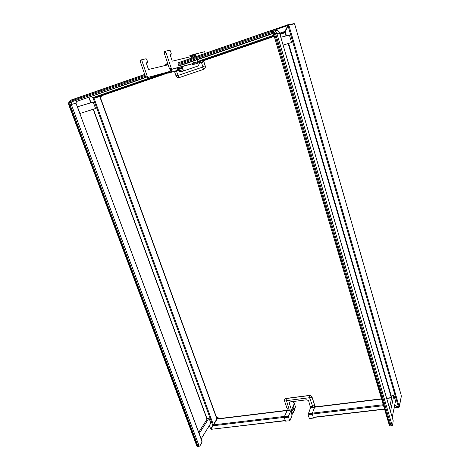 <?xml version="1.0" encoding="UTF-8"?>
<svg xmlns="http://www.w3.org/2000/svg" width="470" height="470" viewBox="0 0 470 470"><rect width="100%" height="100%" fill="white"/><g stroke="black" fill="none" stroke-linecap="round" stroke-linejoin="round"><path stroke-width="0.7" d="M191.848 58.127L191.396 56.741L190.297 56.811L172.267 61.159L170.034 54.467L171.339 54.068L170.604 51.183L169.887 50.278L165.939 51.083L165.875 52.164L171.256 68.25L171.979 69.131L192.53 63.644L193.499 63.18L192.87 61.253M190.908 64.202L170.246 69.73L169.523 68.849L164.136 52.787L164.206 51.706L165.898 51.101M198.076 61.764L202.417 60.266M195.367 56.899L194.104 55.93L191.396 56.741M194.592 62.845L193.499 63.18M192.647 63.509L192.776 64.701L203.528 61.464L193.011 64.602M283.093 45.02L291.57 42.517L283.116 45.097M280.819 37.265L289.414 35.091L291.57 42.517M182.777 64.737L178.905 65.788L180.251 64.196L271.56 32.542L272.136 33.517L273.487 33.758L274.022 34.557M271.56 32.542C273.052 32.195 274.104 32.782 274.715 34.304L389.865 424.704L389.53 425.926L392.203 425.726M177.954 62.91L179.934 63.227L180.251 64.196M275.673 33.969L390.752 424.61L392.491 425.697L393.226 420.82L279.527 32.976L275.673 33.969C274.821 31.843 273.346 31.02 271.249 31.508L179.934 63.227M393.22 420.803L393.026 420.139M392.221 417.284L395.517 401.033L393.866 395.335L390.494 411.403M389.507 408.036L392.18 395.54L393.866 395.335M164.253 73.197L168.272 72.028M168.16 64.784L148.496 69.49L146.246 62.915L147.633 62.486L146.904 59.643L146.158 58.768L141.975 59.667L141.887 60.736L147.321 76.534L148.068 77.386L169.905 71.434L170.822 70.988L170.393 69.689M169.905 71.434L146.387 77.967L145.641 77.115L140.201 61.341L140.289 60.272L141.934 59.684M170.951 71.117L170.058 71.252M77.427 106.737L79.965 113.54M80.123 113.411L95.598 108.517L93.248 102.09L77.638 106.737M80.07 113.458L95.598 108.517M145.823 77.521L76.569 101.461L75.958 103.159L201.888 440.86L201.695 443.075L199.703 446.177L197.676 445.26L70.083 104.892C69.689 103.512 70.03 102.554 71.105 102.031L145.353 76.293M199.18 446.236L197.124 446.477L196.965 445.337L197.676 445.26M199.121 433.428L201.107 438.751M198.722 432.353L207.623 418.23L208.986 418.065L199.321 433.457M201.266 438.68L210.842 423.135L208.986 418.065M284.603 399.488L286.089 398.431L309.166 395.458C310.582 395.411 311.563 396.01 312.109 397.268L315.211 406.891M289.044 409.182L291.165 408.923L289.279 403.26L289.62 402.109L290.172 401.891L306.922 399.77L308.631 400.828L310.547 407.678L314.694 407.173L314.595 405.269L312.668 406.291L309.583 397.702L286.494 400.646L289.044 409.182L287.105 408.642L287.164 410.522L284.332 416.755L284.303 417.642L285.472 421.12L289.708 420.815M310.511 406.979L310.276 408.354M286.494 400.646L286.03 398.554L309.113 395.581C310.529 395.534 311.51 396.134 312.056 397.391L314.595 405.269M314.694 407.173L312.227 413.459L313.367 417.895L313.625 418.053L313.978 417.196M291.888 415.768L291.817 414.011L291.917 416.097L289.837 420.803L285.472 421.12M292.005 413.823L291.87 414.158M313.508 418.065L309.424 418.541L308.014 414.851L310.547 407.678M310.494 406.556L312.668 406.291M286.089 398.431L285.12 398.901L284.52 400.904L287.105 408.642M291.177 411.879L291.241 411.796C293.474 409.793 294.273 407.984 293.644 406.374L294.596 404.177L294.079 404.165M293.245 402.608L292.775 401.562L293.245 402.608L293.65 401.451M294.355 403.448L290.942 411.209L291.817 414.011L291.241 411.796M294.091 411.174L291.864 414.875M291.165 408.923L291.2 410.028L287.164 410.522M291.2 410.028L288.421 416.273L289.561 420.644M291.999 413.465C294.055 411.555 294.813 409.828 294.285 408.271L293.797 406.832M293.644 406.315L294.267 408.23M295.448 406.756L294.755 408.424L294.355 408.495M294.755 408.424L294.561 409.17M292.217 409.476L292.005 408.824M291.071 410.921L292.646 407.378M203.563 60.7L205.22 65.835C205.601 67.516 205.09 68.679 203.686 69.331L179.146 77.632L203.686 69.331M314.747 405.451L315.64 406.75M285.66 30.515L285.278 30.65M217.275 418.741L216.976 418.776M196.607 56.471L195.884 55.513L194.88 55.53L194.122 55.002L190.015 56.353L189.804 55.713L192.013 54.925L204.656 51.706L205.226 53.474M190.773 56.894L190.538 56.183L194.122 55.002M191.942 55.766L192.747 56.335M194.95 63.938L194.562 62.745L199.022 61.394M179.27 77.597L177.566 77.562L175.968 75.788L174.664 71.881L176.45 71.252L178.165 75.406L202.611 67.093L202.811 66.64L201.518 62.651L203.839 61.87L205.126 65.865C205.508 67.539 204.991 68.708 203.592 69.36L202.611 67.093M190.538 56.183L190.05 56.353L190.203 56.835M167.919 64.067L166.556 64.631L167.949 64.149M166.556 64.631L166.662 64.96M181.285 66.775L181.549 67.651L177.137 68.843L176.879 67.956M181.244 66.787L181.52 67.627M177.096 68.908L180.157 68.068M184.164 70.729L183.083 69.654L182.636 68.303L177.372 69.748L176.755 67.986M174.664 71.881L174.335 71.487L176.08 70.876L176.45 71.252L178.694 70.482L178.377 70.089L176.08 70.876M178.377 70.089L169.429 72.709L174.335 71.487M170.804 70.929L171.491 70.706L171.092 69.501M170.563 69.965L170.51 69.66M165.663 64.278L165.957 65.136L165.663 64.278L167.708 63.432M166.574 64.537L166.362 63.908L166.574 64.537M170.604 69.63L171.015 70.858M181.549 67.651L179.564 68.332L179.81 69.078M180.163 68.097L179.564 68.332M179.305 69.213L179.017 68.338M182.06 66.57L182.348 67.433M201.266 62.228L201.518 62.651L199.209 63.444L198.44 65.853L180.692 71.916L179.728 71.869L178.694 70.482M180.427 68.097L180.674 68.843M203.839 61.87L203.528 61.464M199.209 63.444L198.904 63.039M399.012 407.196L401.339 396.269L401.033 394.659M399.265 407.132L401.339 396.269M398.971 407.343L398.337 407.408L394.653 405.281M398.349 407.126L394.124 407.901M314.888 405.88L314.871 405.569M394.694 405.099L397.532 406.714M394.706 405.022L398.501 407.196L399.3 406.903M295.037 25.386L294.132 23.629M288.016 25.762L288.88 24.951L288.274 24.61L288.416 25.104L288.874 24.969L288.016 25.762L284.979 32.401M294.167 23.559L293.821 23.524M294.414 23.853L288.874 24.969M288.045 25.709L398.501 407.196M288.827 25.01L288.374 25.169L288.821 25.016L399.271 406.997M288.304 25.127L288.274 24.61M288.292 25.133L284.914 31.414L287.91 25.633M272.189 30.198L288.134 24.652L287.757 25.515L275.843 29.657M198.293 61.588L197.494 59.649M279.85 33.946L284.732 32.266L284.914 31.414L279.638 33.229M203.839 61.552L204.121 61.928M284.838 31.725L285.149 31.649M102.066 96.932L99.793 96.233L93.73 97.872L90.945 96.491M217.193 418.752L211.106 428.769L217.181 418.752M210.824 428.951L213.374 424.71L94.006 98.101L90.598 96.614M90.786 96.55L93.095 97.889M212.804 425.62L92.972 97.801M94.006 98.101L100.004 96.52L217.017 418.7L213.374 424.71M217.017 418.7L217.968 417.102M101.978 97.173L100.004 96.52M209.467 425.362L210.601 429.028M285.272 420.726L211.118 429.316L285.184 420.532M211.054 429.098L218.18 417.231M170.081 54.614L171.197 54.215M165.875 52.164L164.136 52.787M171.256 68.25L169.523 68.849M171.979 69.131L170.246 69.73M198.04 61.652L197.4 59.684M197.57 61.799L196.936 59.843M191.284 56.77L191.742 58.163M192.759 61.288L193.387 63.215L192.671 63.462M192.53 63.644L190.891 64.208M179.035 65.724L272.136 33.517M273.064 33.523L182.718 64.76M274.715 34.304L274.028 34.569M390.752 424.61L389.865 424.704M274.709 30.744L276.713 30.856M271.202 30.421L178.077 62.827M392.244 425.75L276.901 33.581L275.314 31.161L271.219 30.415L271.249 31.508M273.922 29.851L277.964 30.585L279.527 32.976M146.293 63.056L147.486 62.633M141.887 60.736L140.201 61.341M147.321 76.534L145.641 77.115M148.068 77.386L146.387 77.967M170.874 70.905L170.463 69.672L170.868 70.905M76.592 101.455L145.694 77.262M202.059 441.641L75.958 103.159L71.299 104.505L71.91 102.789L71.105 102.031M199.239 446.253L71.299 104.505L70.083 104.892M145.03 75.347L70.77 101.138C69.266 101.878 68.79 103.212 69.343 105.151L196.965 445.337M144.713 74.436L70.911 100.116L70.77 101.138M70.876 100.128L69.313 101.432M69.343 105.151L68.943 105.304C68.273 102.971 68.873 101.291 70.741 100.263L144.742 74.513M309.965 397.937L312.109 397.268M309.583 397.702L309.166 395.458M293.515 401.468L293.086 402.514M294.455 409.335C294.561 410.727 293.75 412.214 292.034 413.794L291.858 414.746M289.873 401.968L289.279 403.26M309.166 418.382L313.367 417.895M308.014 414.851L312.221 414.358M308.026 413.953L312.227 413.459M286.3 400.951L284.52 400.904M294.373 403.501L293.685 401.48M288.421 416.273L284.332 416.755M288.398 417.16L284.303 417.642M294.766 408.642L295.466 406.809L294.596 404.177M197.171 61.934L197.553 63.127M197.371 63.186L196.983 61.999M197.664 61.764L198.046 62.956M179.17 77.626L178.165 75.406M175.968 75.788L177.754 75.171M192.224 55.572L192.013 54.925M192.201 54.867L192.412 55.513M194.451 54.197L194.88 55.53M194.633 54.138L195.103 55.572M195.132 53.968L195.596 55.401M195.361 53.891L195.884 55.513M197.893 61.693L198.275 62.88M195.138 63.879L194.75 62.686M205.22 65.835L202.811 66.64M190.285 56.247L190.074 55.607M171.55 71.981L171.156 70.811M171.386 70.735L171.779 71.904M170.986 70.87L170.575 69.642L170.992 70.864M165.763 64.237L166.057 65.113M166.239 64.073L166.55 64.989M166.345 64.032L166.656 64.966L166.345 64.032M166.462 63.867L166.674 64.502M169.429 72.709L169.094 71.71M169.329 72.744L168.994 71.746L169.329 72.744M169.3 72.832L168.942 71.769L169.3 72.832M169.2 72.868L168.842 71.804M168.724 73.032L168.36 71.963M168.636 73.062L168.272 71.992L168.618 73.073M183.083 69.654L178.812 70.841M192.77 64.69L192.442 63.673M384.536 409.012L313.631 417.237M390.188 404.876L388.637 405.058M383.549 405.657L312.591 414.023M390.4 403.889L388.361 404.13M383.273 404.729L312.591 413.101M314.912 407.173L381.599 399.059M386.693 398.437L391.381 397.867M391.304 397.614L386.622 398.19M381.522 398.807L314.941 406.92M401.075 394.812L295.013 25.304M285.202 31.572L286.442 35.843M288.656 43.451L391.739 397.614M198.146 61.312L274.151 35.121M198.675 61.881L274.363 35.832M203.122 60.695L274.462 36.161M279.944 34.275L284.985 32.542M203.275 60.8L274.504 36.307M279.985 34.422L285.032 32.689M285.801 29.598L286.148 29.475M286.718 27.795L287.029 27.689M92.972 97.56L162.89 73.461M94.076 97.877L168.366 72.315M168.466 72.615L99.793 96.233M100.098 96.274L168.513 72.75M99.71 96.456L216.87 418.964M207.135 419.005L93.401 109.24M91.021 102.754L88.971 97.173M284.268 417.366L213.028 425.761M284.479 416.432L213.562 424.833M287.152 410.551L217.058 419.081M287.158 410.304L217.222 418.829M164.054 51.859L165.792 51.236M389.53 425.926L273.487 33.758M178.905 65.788L177.948 62.892M178.359 62.821L271.131 30.538L275.308 31.155L277.964 30.585M393.137 420.421L279.562 32.971L277.958 30.585M140.131 60.424L141.817 59.825M76.087 103.13L76.105 101.802M68.943 105.298L196.895 446.212M293.726 401.515L294.373 403.466M294.596 404.153L295.495 407.055M183.982 70.665L179.728 71.869M192.412 63.685L192.741 64.701M190.015 56.353L189.804 55.713M313.895 417.413L384.601 409.217M394.077 408.119L398.666 407.59M294.238 23.606L288.739 24.693M401.063 394.718L295.037 25.351M391.557 398.472L288.204 43.587M285.983 35.955L284.932 32.354M288.016 24.769L272.154 30.292M286.97 27.812L286.653 27.918M92.578 97.672L92.896 97.76M88.76 97.249L90.804 102.818M93.183 109.31L207 419.222M209.338 425.579L210.601 429.039"/></g></svg>
